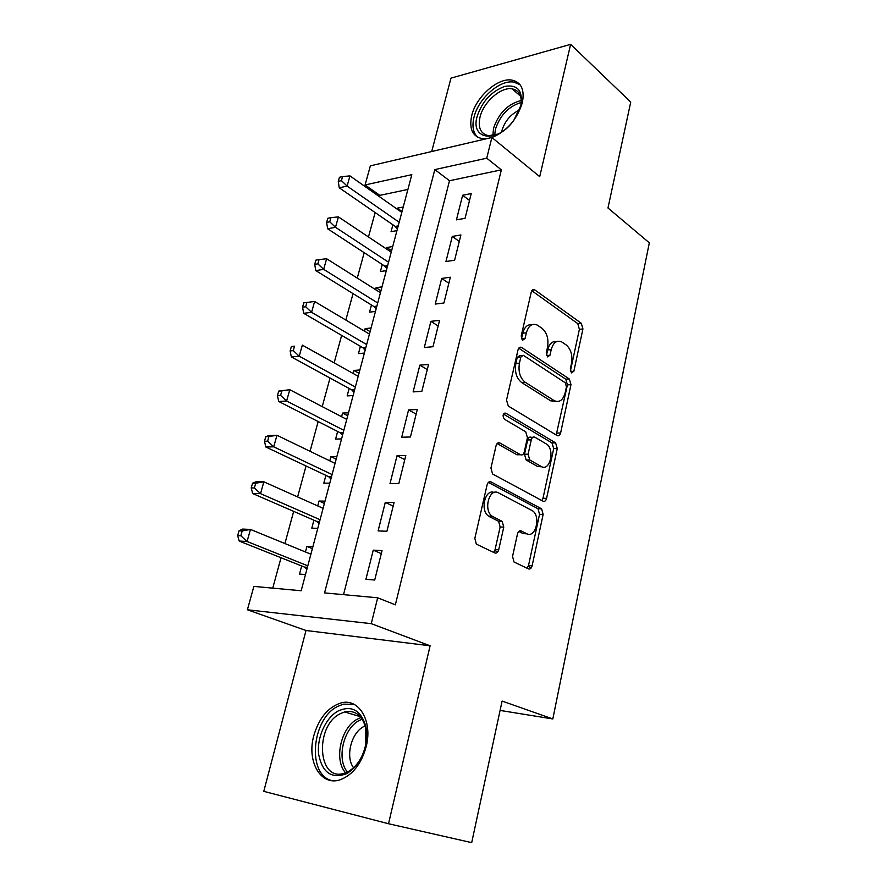 <?xml version="1.0" encoding="UTF-8"?>
<svg xmlns="http://www.w3.org/2000/svg" width="887" height="887" viewBox="0 0 887 887"><rect width="100%" height="100%" fill="white"/><g stroke="black" fill="none" stroke-linecap="round" stroke-linejoin="round"><path stroke-width="1.33" d="M571.483 372.895L573.856 371.254L582.925 328.977L581.295 323.267L534.584 289.75C533.009 289.129 531.901 289.916 531.258 292.089L521.201 335.973L522.576 340.253L525.049 338.546L526.357 332.836C528.53 325.573 532.189 323.001 537.322 325.108L542.001 328.29C546.957 332.614 548.798 338.901 547.545 347.15L546.292 352.782L547.501 356.896L549.973 355.255L551.215 349.633C553.3 342.482 556.803 339.909 561.726 341.927L566.194 344.954C570.94 349.123 572.714 355.255 571.516 363.36L570.319 368.892L571.483 372.895M525.049 338.546L521.467 338.878L522.776 333.179L526.357 332.836M366.176 746.621C372.983 720.665 358.481 697.382 340.575 703.069C327.813 707.427 318.877 718.348 313.765 735.844C306.558 761.379 320.85 786.592 340.198 779.762C352.671 774.972 361.331 763.929 366.176 746.621M491.952 137.529C506.887 131.165 517.01 119.59 522.31 102.803C524.827 89.82 521.368 82.258 511.943 80.118C497.818 77.391 475.986 96.894 471.729 115.554C468.913 128.992 472.56 136.731 482.672 138.76L486.342 138.771M512.553 556.426L513.994 561.992L528.43 568.889C530.149 569.41 531.38 568.379 532.122 565.784L543.143 514.416L541.613 508.839L491.054 481.929C489.214 481.253 487.894 482.229 487.096 484.856L474.833 538.387L476.341 544.141L494.791 552.945C496.62 553.499 497.917 552.457 498.705 549.796L503.761 527.122L502.219 521.412L492.241 516.256C483.016 510.335 489.336 487.273 498.549 492.884L532.422 510.757C541.159 516.112 535.582 538.764 526.701 533.697L521.234 530.947C519.494 530.371 518.241 531.368 517.476 533.974L512.553 556.426M377.674 597.794L371.254 623.661L247.395 609.779L253.87 586.396L301.181 590.753L411.834 174.661L365.078 184.951L370.367 165.847L491.886 137.474L486.741 158.185L434.818 169.605L324.553 592.904L377.674 597.794L395.358 604.834L501.355 169.86L486.741 158.185M491.886 137.474L539.706 176.657L570.618 44.35L630.735 102.072L607.983 208.001L649.328 242.816L552.823 718.958L502.097 701.085L471.696 842.65L388.528 823.735L430.106 645.791L371.254 623.661M557.136 435.55C558.755 436.249 559.919 435.384 560.617 432.967L570.973 384.67L569.31 378.96L521.6 347.438C519.926 346.728 518.729 347.549 518.019 349.899L506.521 400.092L508.329 406.091L557.136 435.55M557.269 448.556L546.592 498.35C545.871 500.856 544.673 501.798 543.01 501.188L492.595 473.991L490.932 468.114L496.044 445.784C496.831 443.212 498.128 442.303 499.935 443.023L520.525 454.732C522.266 455.419 523.507 454.51 524.25 452.004L527.443 437.646L525.725 431.803L504.348 419.174C502.319 415.615 502.796 413.608 505.79 413.154L555.617 442.868L557.269 448.556L553.699 448.611L542.999 498.294L546.592 498.35M430.106 645.791L306.004 630.491L263.783 791.348L388.528 823.735M570.618 44.35L450.973 78.145L431.714 151.522M305.427 551.958L306.913 546.403L312.379 548.665M301.68 565.973L299.518 574.089L305.494 574.554M317.734 505.923L319.043 501.033L324.398 503.45M313.92 520.192L311.803 528.142L317.768 528.386M329.787 460.852L330.929 456.594L336.184 459.156M325.906 475.365L323.822 483.149L329.787 483.182M341.584 416.713L342.559 413.076L347.715 415.77M337.648 431.459L335.608 439.076L341.562 438.91M353.148 373.482L353.957 370.433L359.024 373.272M349.145 388.451L347.15 395.912L353.093 395.547M364.468 331.128L365.134 328.645L370.101 331.605M360.41 346.296L358.459 353.614L364.391 353.059M375.556 289.628L376.077 287.687L380.955 290.77M371.453 304.995L369.535 312.157L375.467 311.426M386.433 248.959L386.81 247.528L391.61 250.733M382.275 264.503L380.401 271.533L386.322 270.624M465.065 218.302L471.241 193.566L462.637 195.262L456.439 219.854L465.065 218.302M454.599 260.213L460.907 234.955L452.27 236.419L445.95 261.532L454.599 260.213M443.91 303.01L450.352 277.221L441.693 278.44L435.229 304.075L443.91 303.01M432.989 346.717L439.564 320.373L430.882 321.338L424.296 347.516L432.989 346.717M421.835 391.367L428.554 364.457L419.85 365.156L413.12 391.899L421.835 391.367M410.437 436.992L417.3 409.495L408.574 409.916L401.7 437.236L410.437 436.992M398.795 483.615L405.814 455.519L397.066 455.641L390.025 483.559L398.795 483.615M531.246 567.868L528.253 566.438M497.773 551.925L494.802 550.517M386.887 531.28L394.061 502.552L385.291 502.375L378.106 530.914L386.887 531.28M501.355 169.86L449.509 180.726L343.524 594.656M373.261 550.151L365.91 579.322L374.713 580.02L382.042 550.639L373.261 550.151L381.299 553.621M407.909 189.452L379.824 195.351L379.459 196.67M375.134 212.547L368.471 236.962M364.191 252.673L357.273 278.086M353.037 293.619L345.83 320.052M341.65 335.386L334.155 362.894M330.031 378.028L322.225 406.623M318.167 421.547L310.051 451.295M306.048 465.985L297.611 496.931M293.675 511.378L284.904 543.543M281.035 557.746L272.752 588.136M403.241 206.993L397.343 208.157L397.099 209.088M392.897 224.799L391.045 231.695L396.955 230.62M386.81 247.528L392.73 246.531M376.077 287.687L381.998 286.845M365.134 328.645L371.065 327.979M353.957 370.433L359.9 369.957M342.559 413.076L348.513 412.788M330.929 456.594L336.883 456.506M319.043 501.033L325.008 501.155M306.913 546.403L312.889 546.736M500.091 710.42L552.823 718.958M306.004 630.491L247.395 609.779M379.824 195.351L365.078 184.951M449.509 180.726L434.818 169.605M397.343 208.157L402.044 211.483M462.637 195.262L469.522 200.451M452.27 236.419L459.289 241.43M441.693 278.44L448.844 283.252M430.882 321.338L438.167 325.961M419.85 365.156L427.279 369.569M408.574 409.916L416.158 414.107M397.066 455.641L404.782 459.61M385.291 502.375L393.174 506.1M556.581 341.606C552.313 340.974 549.33 343.757 547.656 349.933L551.215 349.633M546.447 355.377L547.656 349.933M531.878 324.764C527.51 324.221 524.483 327.026 522.776 333.179M570.385 371.143L579.388 329.31L577.77 323.611L531.79 290.725M556.204 434.985L567.425 384.88L565.762 379.181L518.74 348.214M566.46 386.81L565.285 382.796L523.352 355.332L520.835 357.051L519.438 363.16C518.119 371.697 520.037 378.073 525.204 382.275L554.231 400.647C559.387 402.864 563.045 400.225 565.185 392.708L566.46 386.81M521.722 355.454L519.76 355.62L517.243 357.339L520.835 357.051M555.839 401.345L550.661 400.824L521.611 382.497C516.456 378.305 514.527 371.952 515.857 363.426L517.243 357.339M541.89 500.59L542.999 498.294M497.141 443.567L516.933 454.776L518.984 454.754M503.45 414.052L551.991 442.912L555.561 442.835M541.159 466.462C550.095 472.095 555.251 449.022 546.259 443.932L534.905 437.224C533.209 436.515 532 437.402 531.258 439.885L528.098 454.199L529.75 459.965L541.159 466.462L537.577 466.484L541.935 466.828M532.81 437.28L531.324 437.324C529.628 436.604 528.408 437.491 527.665 439.963L531.258 439.885M537.577 466.484L526.157 459.998L524.494 454.255L527.665 439.963M553.699 448.611L551.991 442.912M527.033 533.863L523.086 533.564L518.806 531.413M494.159 492.496C485.078 488.493 479.823 510.579 488.604 516.145L493.15 516.811M493.56 552.357L495.068 549.607L500.135 526.989L498.605 521.301L489.513 516.7M527.089 568.245L528.508 565.562L539.54 514.327L538.01 508.75L488.36 482.417M401.8 212.403L349.955 175.903L347.094 186.07L339.255 187.811L395.258 226.429L397.376 229.046M341.417 180.638L342.57 176.557L339.433 177.289L338.28 181.347L341.417 180.638L347.094 186.07L399.183 222.26M342.57 176.557L349.955 175.903M339.255 187.811L338.28 181.347M477.128 116.474C482.151 101.428 491.376 91.394 504.803 86.372C517.686 84.354 523.053 90.74 520.891 105.509L513.85 120.244C497.64 143.816 470.032 140.068 477.128 116.474M520.747 106.085C522.343 96.195 519.472 90.452 512.143 88.844C500.856 86.671 483.382 102.238 480.011 117.162C477.794 127.872 480.721 134.048 488.77 135.7L498.039 134.059M501.576 132.063L501.854 130.788C504.814 121.142 510.679 114.235 519.46 110.032M520.126 84.819L513.906 82.125C499.88 79.398 478.204 98.734 473.991 117.261C471.862 126.22 473.104 132.906 477.716 137.285M338.135 710.997C351.197 705.143 360.333 709.899 365.522 725.244C367.041 731.387 367.074 738.017 365.621 745.124C362.362 758.707 355.953 768.242 346.396 773.752C331.605 779.096 322.358 772.677 318.677 754.482C316.626 737.851 325.64 717.783 338.135 710.997M365.843 744.005L365.488 726.996C361.741 714.911 354.789 709.888 344.633 711.928L340.131 713.769C314.408 726.054 317.613 782.567 344.433 773.209L347.815 771.812C354.645 768.064 359.878 761.589 363.515 752.398M353.547 767.721C345.132 756.866 351.263 732.629 363.781 726.564L365.189 725.888M354.046 704.311L343.28 704.156L337.537 706.495C311.348 719.102 306.736 775.959 332.536 780.715M391.234 252.163L338.424 216.894L335.497 227.283L327.647 228.791L384.681 266.078L386.843 268.65M329.753 221.805L330.929 217.648L327.791 218.28L326.616 222.426L329.753 221.805L335.497 227.283L388.55 262.219M330.929 217.648L338.424 216.894M327.647 228.791L326.616 222.426M380.445 292.71L326.638 258.749L323.655 269.349L315.805 270.613L373.904 306.503L376.099 309.042M317.845 263.849L319.043 259.603L315.905 260.135L314.708 264.37L317.845 263.849L323.655 269.349L377.718 302.977M319.043 259.603L326.638 258.749M315.805 270.613L314.708 264.37M369.435 334.089L314.619 301.491L311.57 312.313L303.709 313.322L362.905 347.748L365.145 350.243M305.682 306.769L306.913 302.434L303.775 302.866L302.545 307.19L305.682 306.769L311.57 312.313L366.653 344.566M306.913 302.434L314.619 301.491M303.709 313.322L302.545 307.19M358.215 376.31L302.334 345.132L299.218 356.186L291.346 356.94L351.684 389.837L353.968 392.276M293.264 350.609L294.528 346.185L291.38 346.507L290.127 350.93L293.264 350.609L299.218 356.186L355.365 387.009M291.38 346.507L294.528 346.185M291.346 356.94L290.127 350.93M346.75 419.407L289.783 389.715L286.601 401.013L278.729 401.489L340.231 432.778L342.559 435.173M280.58 395.402L281.866 390.879L278.718 391.089L277.431 395.602L280.58 395.402L286.601 401.013L343.846 430.317M278.718 391.089L289.783 389.715L281.866 390.879M278.729 401.489L277.431 395.602M335.053 463.402L276.966 435.273L273.717 446.815L265.834 447.004L328.545 476.618L330.918 478.958M267.619 441.172L268.927 436.548L265.778 436.648L264.47 441.26L267.619 441.172L273.717 446.815L332.082 474.545M265.778 436.648L269.083 435.528L276.966 435.273L268.927 436.548M265.834 447.004L264.47 441.26M323.101 508.329L263.86 481.829L260.534 493.627L252.662 493.516L316.615 521.368L319.021 523.663M254.369 487.95L255.711 483.227L252.562 483.204L251.221 487.917L254.369 487.95L260.534 493.627L320.074 519.704M252.562 483.204L255.977 481.785L263.86 481.829L255.711 483.227M252.662 493.516L251.221 487.917M310.905 554.198L250.467 529.428L247.074 541.491L239.191 541.048L304.429 567.07L306.88 569.31M240.82 535.77L242.195 530.936L239.046 530.792L237.672 535.604L240.82 535.77L247.074 541.491L307.811 565.828M239.046 530.792L242.583 529.073L250.467 529.428L242.195 530.936M239.191 541.048L237.672 535.604M570.496 371.487L573.856 371.254M546.503 355.532L549.973 355.255M532.111 290.282L534.883 289.938M577.77 323.611L581.295 323.267M579.388 329.31L582.925 328.977M519.139 347.748L521.744 347.527M565.762 379.181L569.31 378.96M567.425 384.88L570.973 384.67M557.047 433.067L560.617 432.967M515.857 363.426L519.438 363.16M521.611 382.497L525.204 382.275M550.517 400.724L554.087 400.558M497.729 443.068L499.935 443.023M516.933 454.776L520.525 454.732M504.149 413.22L505.79 413.154M524.494 454.255L528.098 454.199M526.29 460.087L529.883 460.043M519.594 530.892L521.234 530.947M523.086 533.564L526.701 533.697M498.272 521.101L501.898 521.212M500.135 526.989L503.761 527.122M495.068 549.607L498.705 549.796M489.036 481.918L491.054 481.929M537.788 508.617L541.392 508.706M539.54 514.327L543.143 514.416M528.508 565.562L532.122 565.784M395.258 226.429L398.219 225.886M396.278 227.471L397.875 227.183M492.817 135.999L493.527 128.349C498.682 113.192 507.929 103.89 521.268 100.464M521.234 102.471C508.717 106.252 500.124 115.177 495.434 129.247L494.691 135.201M345.575 772.81C333.556 759.771 341.063 727.074 357.594 719.024L361.02 717.539M362.184 719.157L359.357 720.432C343.579 728.116 336.217 759.139 347.438 772M384.681 266.078L387.652 265.612M385.723 267.098L387.32 266.843M373.904 306.503L376.875 306.126M374.968 307.501L376.565 307.301M362.905 347.748L365.887 347.46M363.992 348.724L365.588 348.569M351.684 389.837L354.667 389.637M352.782 390.79L354.39 390.679M340.231 432.778L343.225 432.679M341.362 433.71L342.959 433.654M328.545 476.618L331.538 476.618M329.687 477.516L331.294 477.516M316.615 521.368L319.608 521.478M317.779 522.243L319.387 522.299M304.429 567.07L307.423 567.292M305.616 567.913L307.224 568.035M532.355 290.027L534.584 289.75M519.261 347.637L521.6 347.438M550.661 400.824L554.231 400.647M526.157 459.998L529.75 459.965M552.036 442.946L555.617 442.868M488.604 516.145L492.241 516.256M498.605 521.301L502.219 521.412M538.01 508.75L541.613 508.839M520.58 96.217L512.143 88.844M365.488 726.996L365.522 725.244M360.31 716.685L344.633 711.928M351.762 389.881L354.656 389.692M340.475 432.911L343.18 432.823M328.944 476.84L331.472 476.84M317.169 521.689L319.531 521.778M305.15 567.48L307.334 567.636"/></g></svg>
